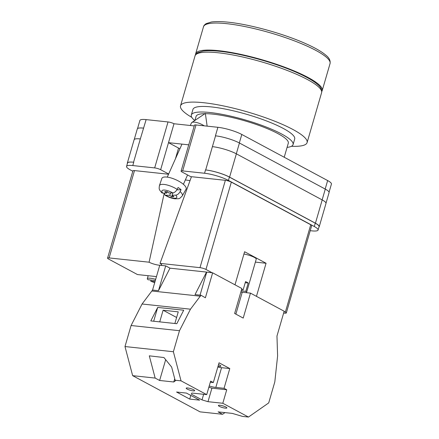<?xml version="1.0" encoding="UTF-8"?>
<svg xmlns="http://www.w3.org/2000/svg" width="439" height="439" viewBox="0 0 439 439"><rect width="100%" height="100%" fill="white"/><g stroke="black" fill="none" stroke-linecap="round" stroke-linejoin="round"><path stroke-width="0.66" d="M191.344 176.988L182.042 171.995A4.417 0.862 -163.8 0 1 181.098 171.117A4.417 0.862 -163.8 0 1 182.657 170.908L204.547 173.251A17.659 3.441 -163.8 0 1 228.445 180.424L314.291 226.513A17.659 3.441 -163.8 0 1 318.083 230.031A17.659 3.441 -163.8 0 1 311.849 230.865L310.219 230.689M132.814 171.243L130.339 169.915A17.659 3.441 -163.8 0 1 126.553 166.397A17.659 3.441 -163.8 0 1 132.781 165.563L154.671 167.907A4.417 0.862 -163.8 0 1 160.647 169.701L168.658 174.003M160.647 169.701L168.499 142.67L188.732 144.837M194.23 125.916L173.998 123.749L168.499 142.67L178.558 148.069A14.35 2.793 -163.8 0 0 179.919 148.755M215.423 135.821L215.544 135.838A17.659 3.441 16.2 0 0 215.423 135.821L217.898 127.299A17.659 3.441 16.2 0 1 241.796 134.466L327.642 180.561A17.659 3.441 16.2 0 1 331.429 184.073L329.074 192.189M137.533 128.6L139.898 120.445A17.659 3.441 16.2 0 1 146.132 119.611L168.022 121.954A4.417 0.862 16.2 0 1 173.998 123.749M181.098 171.117L194.45 125.159A4.417 0.862 16.2 0 1 196.008 124.95L217.898 127.299M127.376 163.566A17.659 3.441 -163.8 0 1 127.337 163.05A17.659 3.441 -163.8 0 1 133.571 162.216L133.747 162.238A17.659 3.441 -163.8 0 0 127.519 163.072L126.553 166.397M228.445 180.424L229.41 177.098L315.257 223.188A17.659 3.441 -163.8 0 1 319.049 226.7L318.083 230.031M318.923 227.139A17.659 3.441 -163.8 0 0 319.224 226.722A17.659 3.441 -163.8 0 0 315.432 223.204L322.199 199.915L236.358 153.826A17.659 3.441 -163.8 0 0 212.454 146.653A17.659 3.441 -163.8 0 0 212.405 146.648L205.688 169.942A17.659 3.441 -163.8 0 1 229.592 177.115L315.432 223.204M229.41 177.098A17.659 3.441 -163.8 0 0 205.512 169.926L205.688 169.942M140.387 138.933A17.659 3.441 -163.8 0 0 140.337 138.927L146.132 119.611M134.23 139.525L137.297 128.956A17.659 3.441 -163.8 0 1 143.531 128.122A17.659 3.441 16.2 0 1 143.652 128.133M236.308 153.798L239.442 143.01A17.659 3.441 -163.8 0 0 215.544 135.838L212.405 146.648M239.442 143.01L325.288 189.099A17.659 3.441 -163.8 0 1 329.08 192.611L326.012 203.164M133.571 162.216L140.337 138.927A17.659 3.441 -163.8 0 0 134.104 139.761L127.337 163.05M319.224 226.722L325.99 203.433A17.659 3.441 -163.8 0 0 322.199 199.915M204.173 125.828A8.829 2.908 -156 0 0 194.675 122.163A8.829 2.908 -156 0 0 191.816 122.519A8.829 2.908 -156 0 0 191.415 122.98L190.29 125.494M180.133 191.591L181.082 189.73A12.726 4.192 -156 0 0 179.71 188.611A12.726 4.192 -156 0 0 178.097 187.497L177.147 189.357A12.533 4.127 -156 0 0 159.395 185.697L161.865 178.415A13.247 4.363 24 0 1 169.778 177.608A13.247 4.363 24 0 1 182.328 183.464A13.247 4.363 24 0 1 186.048 189.204L182.284 195.904A12.533 4.127 -156 0 0 180.133 191.591C178.882 193.758 177.422 194.938 175.754 195.141L171.967 195.245L173.948 196.727L171.682 196.787L169.701 195.306L165.02 195.196L164.334 193.138M159.395 185.697C158.951 189.423 158.885 189.204 161.81 192.792L162.929 193.176L166.71 193.072L164.729 191.591L167.001 191.53L168.982 193.012L172.768 192.908C174.437 192.71 175.896 191.525 177.147 189.357M170.744 192.962L169.701 195.306M172.269 195.47L171.682 196.787M173.021 192.886L171.967 195.245M181.082 189.73L176.873 189.846M167.303 191.755L166.71 193.072M187.14 389.069A4.417 0.862 16.2 0 1 186.191 388.191A4.417 0.862 16.2 0 1 189.121 388.208A4.417 0.862 16.2 0 1 193.725 389.777A4.417 0.862 16.2 0 1 194.669 390.655A4.417 0.862 16.2 0 1 191.739 390.639A4.417 0.862 16.2 0 1 187.14 389.069M219.33 406.355A4.417 0.862 16.2 0 1 218.381 405.477A4.417 0.862 16.2 0 1 221.311 405.493A4.417 0.862 16.2 0 1 225.915 407.063A4.417 0.862 16.2 0 1 226.864 407.941A4.417 0.862 16.2 0 1 223.934 407.924A4.417 0.862 16.2 0 1 219.33 406.355M217.837 367.009A8.829 1.718 16.2 0 0 221.558 367.679L215.818 387.428A8.829 1.718 16.2 0 1 209.222 385.974M218.534 364.6A4.856 0.944 16.2 0 1 219.813 365.182A4.856 0.944 16.2 0 1 220.855 366.153A4.856 0.944 16.2 0 1 218.062 366.219M176.582 392.032L186.454 393.092L199.602 400.149L189.725 399.089L176.582 392.032M181.044 380.843L175.117 380.212L175.715 380.531L173.778 381.99L159.626 380.476L155.154 378.072L132.649 375.663L124.983 346.547L173.378 351.732L179.485 330.704L190.471 309.193L200.952 295.244L195.026 294.607L206.533 272.081L212.641 272.817L241.878 288.516L234.629 313.468L243.211 318.077L250.466 293.126L284.176 311.229L276.965 336.054L277.602 355.974L274.814 381.886L268.706 402.914L248.474 417.05L222.803 403.271L207.993 401.68L202.017 399.891L191.283 394.129L191.892 393.042L206.709 394.628L181.044 380.843L173.378 351.732M248.474 417.05L242.547 416.413L232.264 413.39L218.106 411.875L222.584 414.279L200.08 411.864L132.649 375.663M175.117 380.212L171.654 367.075L163.95 357.544L149.298 355.831L155.154 378.072M174.865 323.499L178.25 311.855L163.11 310.236L159.73 321.875M157.694 307.421L183.705 310.203L176.807 323.708L150.802 320.92L157.694 307.421L153.683 321.227M222.584 414.279L224.966 412.611M208.854 387.247L211.916 388.164L226.733 389.755L222.803 403.271M200.952 295.244L205.392 297.768L212.641 272.817M221.558 367.679L229.789 368.557L219.056 362.795L213.321 382.55L210.638 381.112L206.709 394.628M229.789 368.557L224.049 388.312L226.733 389.755M235.875 314.137L242.235 292.242A7.062 1.377 16.2 0 1 240.852 292.045M242.235 292.242L250.466 293.126M124.983 346.547L131.091 325.519L142.077 304.007L152.558 290.058L159.769 265.233L165.695 265.864L169.986 268.169L206.533 272.081M169.986 268.169L158.484 290.695L165.695 265.864M152.558 290.058L158.484 290.695M152.07 291.019L200.464 296.199M131.091 325.519L179.485 330.704M142.077 304.007L190.471 309.193M200.041 295.145L206.714 272.18M210.314 382.232L213.321 382.55M215.818 387.428L224.049 388.312M190.795 395.418L189.725 399.089M211.916 388.164L207.993 401.68M203.641 394.299L202.017 399.891M176.615 317.485L163.11 310.236M165.673 359.673L159.626 380.476M174.727 378.731L173.778 381.99M191.799 117.361A65.899 12.83 16.2 0 1 180.528 105.843A65.899 12.83 16.2 0 1 203.773 102.731A65.899 12.83 16.2 0 1 272.614 120.374A65.899 12.83 16.2 0 1 307.091 142.615A65.899 12.83 16.2 0 1 291.403 146.297M194.779 120.522A52.982 10.316 16.2 0 1 191.311 115.018L192.93 109.448A52.982 10.316 16.2 0 1 211.62 106.946A52.982 10.316 16.2 0 1 266.972 121.126A52.982 10.316 16.2 0 1 294.69 139.009L293.071 144.585A52.982 10.316 16.2 0 1 287.084 147.383M191.311 115.018A52.982 10.316 16.2 0 1 210.001 112.516A52.982 10.316 16.2 0 1 265.348 126.701A52.982 10.316 16.2 0 1 293.071 144.585M194.911 120.429L196.079 116.406A48.016 9.351 16.2 0 1 204.925 113.679M205.403 113.674A48.016 9.351 16.2 0 1 213.019 114.14A48.016 9.351 16.2 0 1 263.18 126.992A48.016 9.351 16.2 0 1 288.297 143.196L284.22 157.244M195.553 54.749A65.899 12.83 16.2 0 1 195.646 53.816A65.899 12.83 16.2 0 1 218.885 50.704A65.899 12.83 16.2 0 1 287.732 68.347A65.899 12.83 16.2 0 1 322.204 90.588A65.899 12.83 16.2 0 1 321.787 91.422M154.72 282.612A8.829 1.718 16.2 0 1 150.758 281.174L151.082 280.06M245.22 282.716L248.227 283.04L245.813 291.359A8.829 1.718 16.2 0 1 246.575 292.418L256.239 259.147A8.829 1.718 -163.8 0 0 254.346 257.391A8.829 1.718 -163.8 0 0 243.936 254.022M248.227 283.04A8.829 1.718 -163.8 0 0 247.097 282.343A8.829 1.718 -163.8 0 0 245.544 281.602L243.129 289.916A8.829 1.718 16.2 0 0 241.648 289.323M155.329 280.516L148.075 279.736A8.829 1.718 16.2 0 1 147.312 278.677A8.829 1.718 16.2 0 1 155.675 279.319M241.521 289.745L243.129 289.916M156.465 276.597L137.489 274.567L108.515 259.01A4.417 0.862 -163.8 0 1 107.571 258.132A4.417 0.862 -163.8 0 1 109.124 257.923L149.084 262.204L164.252 193.138M231.337 182.114L205.962 269.447A4.417 0.862 -163.8 0 0 199.986 267.658L160.032 263.378L191.453 176.692L225.361 180.325A4.417 0.862 16.2 0 1 231.337 182.114L310.741 224.752A4.417 0.862 16.2 0 1 311.69 225.63L286.316 312.963A4.417 0.862 -163.8 0 1 284.757 313.172L283.649 313.051M286.316 312.963A4.417 0.862 -163.8 0 0 285.366 312.085L310.741 224.752M284.121 311.416L285.366 312.085M205.962 269.447L212.13 272.762M160.032 263.378A7.342 1.427 16.2 0 1 161.601 264.86A7.342 1.427 16.2 0 1 159.977 265.255M159.769 265.244A7.342 1.427 16.2 0 1 149.084 262.204M107.571 258.132L132.94 170.798A4.417 0.862 16.2 0 1 134.499 170.59L168.406 174.223L168.258 174.903M256.453 296.341L266.061 263.257L244.6 251.734L234.991 284.818M190.049 180.566A15.453 3.007 16.2 0 1 185.373 179.886M255.377 262.11L266.061 263.257M245.813 291.359L241.198 290.865M155.005 281.629L150.758 281.174M239.332 142.949L241.796 134.466M182.657 170.908L196.008 124.95M204.547 173.251L205.512 169.926M154.671 167.907L168.022 121.954M132.781 165.563L133.747 162.238M325.178 189.039L327.642 180.561M322.149 199.888L325.288 189.099M229.592 177.115L236.358 153.826M314.291 226.513L315.257 223.188M178.558 148.069L175.446 158.781M175.754 195.141A8.138 2.678 24 0 1 174.843 198.274A8.138 2.678 24 0 1 165.915 195.41M162.929 193.176A8.138 2.678 24 0 1 163.835 190.043A8.138 2.678 24 0 1 172.768 192.908M218.282 52.784A65.899 12.83 -163.8 0 0 195.042 55.896C195.157 54.952 196.035 53.904 197.671 52.751L202.972 51.1C207.197 50.485 212.827 50.556 219.857 51.308C241.307 53.481 274.803 62.728 296.66 72.495C306.257 76.726 313.221 80.71 317.551 84.436C320.739 86.955 322.089 89.699 321.6 92.667A65.899 12.83 -163.8 0 0 287.128 70.427A65.899 12.83 -163.8 0 0 218.282 52.784M226.738 23.673A65.899 12.83 -163.8 0 0 203.498 26.784C203.614 25.841 204.492 24.793 206.127 23.64L211.428 21.988C215.653 21.374 221.283 21.44 228.318 22.197C249.764 24.37 283.259 33.616 305.116 43.384C314.714 47.615 321.677 51.599 326.012 55.325C329.201 57.844 330.551 60.587 330.057 63.556A65.899 12.83 -163.8 0 0 295.584 41.315A65.899 12.83 -163.8 0 0 226.738 23.673M134.499 170.59L109.124 257.923M199.986 267.658L225.361 180.325M207.137 126.147L205.359 113.388L191.816 122.519M181.987 144.113L167.27 177.12M165.02 195.196C168.34 197.177 171.687 198.384 175.051 198.818C179.529 198.532 178.788 199.531 182.284 195.904M187.568 174.958L183.398 184.314M195.042 55.896L180.528 105.843M321.6 92.667L307.091 142.615M195.646 53.816L203.498 26.784M322.204 90.588L330.057 63.556M147.312 278.677L148.173 275.714"/></g></svg>

